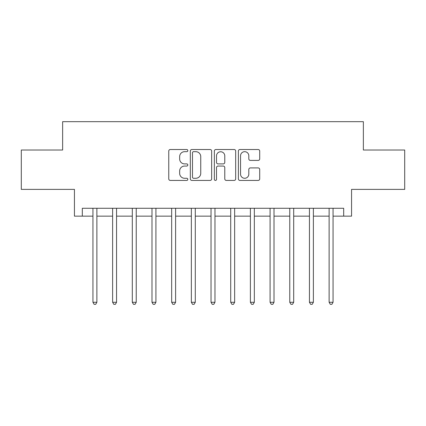 <?xml version="1.0" encoding="UTF-8"?>
<svg xmlns="http://www.w3.org/2000/svg" width="426" height="426" viewBox="0 0 426 426"><rect width="100%" height="100%" fill="white"/><g stroke="black" fill="none" stroke-linecap="round" stroke-linejoin="round"><path stroke-width="0.64" d="M187.807 150.602A1.081 1.081 0 0 0 186.726 149.521L170.304 149.521A1.544 1.544 0 0 0 168.76 151.065L168.76 178.888A1.544 1.544 0 0 0 170.304 180.432L186.726 180.432A1.081 1.081 0 0 0 187.807 179.351A1.081 1.081 0 0 0 186.726 178.27L184.602 178.27A4.947 4.947 0 0 1 179.655 173.323L179.655 171.002A4.947 4.947 0 0 1 184.602 166.06L186.726 166.06A1.081 1.081 0 0 0 187.807 164.979A1.081 1.081 0 0 0 186.726 163.893L184.602 163.893A4.947 4.947 0 0 1 179.655 158.951L179.655 156.63A4.947 4.947 0 0 1 184.602 151.683L186.726 151.683A1.081 1.081 0 0 0 187.807 150.602M258.167 160.416A1.544 1.544 0 0 0 259.711 158.871L259.711 151.065A1.544 1.544 0 0 0 258.167 149.521L239.929 149.521A1.544 1.544 0 0 0 238.384 151.065L238.384 178.888A1.544 1.544 0 0 0 239.929 180.432L258.167 180.432A1.544 1.544 0 0 0 259.711 178.888L259.711 169.457A1.544 1.544 0 0 0 258.167 167.913L250.36 167.913A1.544 1.544 0 0 0 248.816 169.457L248.816 174.133A4.132 4.132 0 0 1 244.684 178.27A4.132 4.132 0 0 1 240.546 174.133L240.546 155.82A4.132 4.132 0 0 1 244.684 151.683A4.132 4.132 0 0 1 248.816 155.82L248.816 158.871A1.544 1.544 0 0 0 250.36 160.416L258.167 160.416M82.314 216.147L82.314 208.277L343.686 208.277L343.686 216.147L351.562 216.147L351.562 189.384L404.7 189.384L404.7 150.016L363.367 150.016L363.367 121.676L62.633 121.676L62.633 150.016L21.3 150.016L21.3 189.384L74.438 189.384L74.438 216.147L92.943 216.147M211.647 151.065A1.544 1.544 0 0 0 210.103 149.521L191.865 149.521A1.544 1.544 0 0 0 190.321 151.065L190.321 178.888A1.544 1.544 0 0 0 191.865 180.432L210.103 180.432A1.544 1.544 0 0 0 211.647 178.888L211.647 151.065M215.897 149.521L234.135 149.521A1.544 1.544 0 0 1 235.679 151.065L235.679 178.888A1.544 1.544 0 0 1 234.135 180.432L226.328 180.432A1.544 1.544 0 0 1 224.784 178.888L224.784 167.604A1.544 1.544 0 0 0 223.24 166.06L218.064 166.06A1.544 1.544 0 0 0 216.514 167.604L216.514 179.351A1.081 1.081 0 0 1 215.434 180.432A1.081 1.081 0 0 1 214.353 179.351L214.353 151.065A1.544 1.544 0 0 1 215.897 149.521M96.878 216.147L112.624 216.147M116.559 216.147L132.305 216.147M136.24 216.147L151.986 216.147M155.921 216.147L171.667 216.147M175.603 216.147L191.349 216.147M195.289 216.147L211.03 216.147M214.97 216.147L230.711 216.147M234.651 216.147L250.397 216.147M254.333 216.147L270.079 216.147M274.014 216.147L289.76 216.147M293.695 216.147L309.441 216.147M313.376 216.147L329.122 216.147M333.057 216.147L343.686 216.147M193.564 151.683A1.081 1.081 0 0 0 192.483 152.769L192.483 177.184A1.081 1.081 0 0 0 193.564 178.27L195.806 178.27A4.947 4.947 0 0 0 200.752 173.323L200.752 156.63A4.947 4.947 0 0 0 195.806 151.683L193.564 151.683M224.784 155.895A4.132 4.132 0 0 0 220.652 151.762A4.132 4.132 0 0 0 216.514 155.895L216.514 162.349A1.544 1.544 0 0 0 218.064 163.893L223.24 163.893A1.544 1.544 0 0 0 224.784 162.349L224.784 155.895M97.069 208.277L96.99 208.474A1.576 1.576 0 0 0 96.878 209.065L96.878 302.279L92.943 302.279L92.943 209.065A1.576 1.576 0 0 0 92.825 208.474L92.746 208.277M96.878 302.279L95.696 304.324L94.125 304.324L92.943 302.279M116.756 208.277L116.671 208.474A1.576 1.576 0 0 0 116.559 209.065L116.559 302.279L112.624 302.279L112.624 209.065A1.576 1.576 0 0 0 112.512 208.474L112.427 208.277M116.559 302.279L115.377 304.324L113.806 304.324L112.624 302.279M136.437 208.277L136.357 208.474A1.576 1.576 0 0 0 136.24 209.065L136.24 302.279L132.305 302.279L132.305 209.065A1.576 1.576 0 0 0 132.193 208.474L132.113 208.277M136.24 302.279L135.058 304.324L133.487 304.324L132.305 302.279M156.118 208.277L156.038 208.474A1.576 1.576 0 0 0 155.921 209.065L155.921 302.279L151.986 302.279L151.986 209.065A1.576 1.576 0 0 0 151.874 208.474L151.794 208.277M155.921 302.279L154.745 304.324L153.168 304.324L151.986 302.279M175.8 208.277L175.72 208.474A1.576 1.576 0 0 0 175.603 209.065L175.603 302.279L171.667 302.279L171.667 209.065A1.576 1.576 0 0 0 171.556 208.474L171.476 208.277M175.603 302.279L174.426 304.324L172.85 304.324L171.667 302.279M195.481 208.277L195.401 208.474A1.576 1.576 0 0 0 195.289 209.065L195.289 302.279L191.349 302.279L191.349 209.065A1.576 1.576 0 0 0 191.237 208.474L191.157 208.277M195.289 302.279L194.107 304.324L192.531 304.324L191.349 302.279M215.162 208.277L215.082 208.474A1.576 1.576 0 0 0 214.97 209.065L214.97 302.279L211.03 302.279L211.03 209.065A1.576 1.576 0 0 0 210.918 208.474L210.838 208.277M214.97 302.279L213.788 304.324L212.212 304.324L211.03 302.279M234.843 208.277L234.763 208.474A1.576 1.576 0 0 0 234.651 209.065L234.651 302.279L230.711 302.279L230.711 209.065A1.576 1.576 0 0 0 230.599 208.474L230.519 208.277M234.651 302.279L233.469 304.324L231.893 304.324L230.711 302.279M254.524 208.277L254.444 208.474A1.576 1.576 0 0 0 254.333 209.065L254.333 302.279L250.397 302.279L250.397 209.065A1.576 1.576 0 0 0 250.28 208.474L250.2 208.277M254.333 302.279L253.15 304.324L251.574 304.324L250.397 302.279M274.206 208.277L274.126 208.474A1.576 1.576 0 0 0 274.014 209.065L274.014 302.279L270.079 302.279L270.079 209.065A1.576 1.576 0 0 0 269.962 208.474L269.882 208.277M274.014 302.279L272.832 304.324L271.255 304.324L270.079 302.279M293.887 208.277L293.807 208.474A1.576 1.576 0 0 0 293.695 209.065L293.695 302.279L289.76 302.279L289.76 209.065A1.576 1.576 0 0 0 289.643 208.474L289.563 208.277M293.695 302.279L292.513 304.324L290.942 304.324L289.76 302.279M313.573 208.277L313.488 208.474A1.576 1.576 0 0 0 313.376 209.065L313.376 302.279L309.441 302.279L309.441 209.065A1.576 1.576 0 0 0 309.329 208.474L309.244 208.277M313.376 302.279L312.194 304.324L310.623 304.324L309.441 302.279M333.254 208.277L333.175 208.474A1.576 1.576 0 0 0 333.057 209.065L333.057 302.279L329.122 302.279L329.122 209.065A1.576 1.576 0 0 0 329.01 208.474L328.931 208.277M333.057 302.279L331.875 304.324L330.304 304.324L329.122 302.279"/></g></svg>
